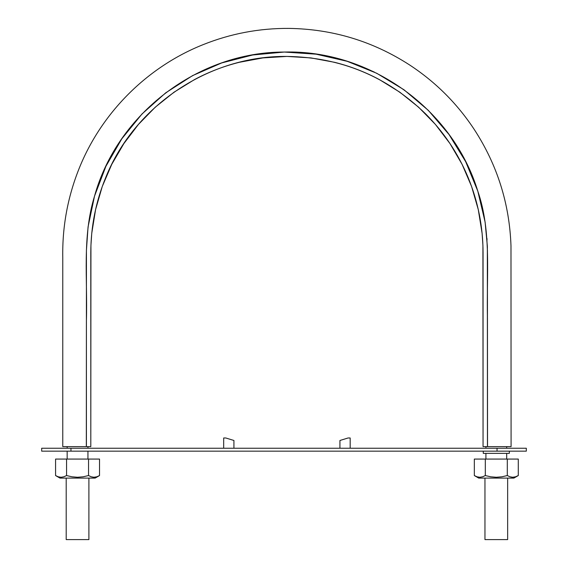 <?xml version="1.0" encoding="UTF-8"?>
<svg xmlns="http://www.w3.org/2000/svg" width="568" height="568" viewBox="0 0 568 568"><rect width="100%" height="100%" fill="white"/><g stroke="black" fill="none" stroke-linecap="round" stroke-linejoin="round"><path stroke-width="0.85" d="M86.322 446.625L86.407 320.963C87.692 279.207 82.019 236.742 94.522 196.123C117.427 113.288 198.544 51.894 284.298 52.05C370.173 49.657 452.746 108.978 477.823 191.196C491.824 231.694 486.371 275.87 487.45 318.272L487.536 446.625M496.688 446.625L511.086 446.625L510.987 245.901C509.517 203.841 497.348 165.153 474.486 129.823C457.339 103.71 435.699 82.083 409.585 64.944C372.906 41.258 332.741 29.082 289.084 28.4C259.377 28.187 230.729 33.597 203.145 44.638C147.169 66.925 101.26 112.869 78.987 168.845C67.642 197.302 62.232 226.852 62.771 257.496L62.771 446.625L77.163 446.625M80.223 446.625L85.853 446.625M86.407 446.625L63.488 446.625L90.802 446.625L90.937 245.333L91.753 233.334L95.58 209.592L102.268 186.474L111.747 164.372L123.867 143.59L138.422 124.442L155.22 107.231L174.007 92.208L194.483 79.584C208.676 71.987 223.607 66.229 239.277 62.31L262.92 57.908L286.925 56.424L310.93 57.908L334.58 62.31C350.25 66.229 365.181 71.987 379.374 79.584L399.851 92.208L418.637 107.231L435.436 124.442L449.991 143.59L462.111 164.372L471.589 186.474L478.277 209.592L482.104 233.334L482.921 245.333L483.056 446.625L487.45 446.625L487.344 246.072L485.107 222.109L477.823 191.196L465.661 161.653L449.04 134.545L428.272 110.313L403.969 89.751L376.705 73.258L347.154 61.294L316.149 54.18L284.298 52.05L252.661 54.989L221.712 62.934L192.602 75.608L165.678 92.854L141.993 113.983L121.815 138.791L105.918 166.275L94.522 196.123L88.068 226.88L86.421 250.275L86.407 446.625L90.802 446.625L90.802 252.547C90.866 226.568 95.843 201.548 105.733 177.493C134.524 105.485 209.379 55.472 286.925 56.424C340.757 57.226 386.985 76.375 425.61 113.863C443.949 132.287 458.12 153.502 468.124 177.493C478.015 201.548 482.992 226.568 483.056 252.547L483.056 446.625L510.369 446.625L487.45 446.625L487.429 250.097M488.004 446.625L493.635 446.625M194.483 79.584C208.676 71.987 223.607 66.229 239.277 62.31M262.92 57.908L286.925 56.424L310.93 57.908M471.589 186.474L478.277 209.592M487.387 247.79L487.344 246.235M487.046 239.909L486.932 238.269M485.193 222.663L485.129 222.223M476.147 186.197L469.204 168.987M469.132 168.831L468.252 166.935M466.513 163.357L465.661 161.653M374.404 72.122L362.093 66.648M362.072 66.641L353.779 63.502M348.156 61.614L347.211 61.308M220.235 63.446L204.253 69.871M193.12 75.331L192.602 75.608M142.419 113.536L142.057 113.919M105.321 167.546L100.65 178.338M87.948 459.072L87.948 451.162L87.948 459.072M87.948 448.237L87.948 446.625L87.948 448.237M506.699 459.072L506.699 453.363L506.699 459.072M506.699 448.237L506.699 446.625L506.699 448.237M507.65 478.107L507.65 539.6L484.958 539.6L507.65 539.6M88.899 478.107L88.899 539.6L66.2 539.6L88.899 539.6M70.965 451.162L526.323 451.162L526.323 448.237L497.035 448.237L497.035 451.162L70.965 451.162L70.965 448.237L497.035 448.237L70.965 448.237L70.965 451.162L41.677 451.162L41.677 448.237L70.965 448.237L41.677 448.237L41.677 451.162L70.965 451.162M513.309 451.162L526.323 451.162L526.323 448.237L497.035 448.237L497.035 451.162L526.323 451.162L526.323 448.237M83.411 451.162L59.981 451.162L83.411 451.162M61.55 448.237L60.875 448.237M507.125 448.237L500.791 448.237M483.276 451.162L483.276 453.363L509.34 453.363L509.34 451.162M483.524 453.363L509.34 453.363M507.125 453.363L485.484 453.363M485.91 459.072L485.91 453.363L484.589 453.363L506.699 453.363M508.019 448.237L484.589 448.237M71.696 448.237L83.411 448.237M59.981 451.162L67.159 451.162L67.159 459.072M94.217 451.162L95.119 451.162M350.179 437.985L350.179 448.237L350.179 437.985L348.07 437.985L350.179 437.985M339.934 440.477L348.07 437.985L339.934 440.477L348.07 437.985L339.934 440.477L339.934 448.237L339.934 440.477M223.678 448.237L223.678 437.985L225.787 437.985L233.924 440.477L233.924 448.237L233.924 440.477L225.787 437.985L223.678 437.985L223.678 448.237M63.893 476.786L66.562 475.558L66.562 459.072L55.572 459.072L55.572 475.558L55.572 459.072L88.544 459.072L88.544 475.558L91.263 476.8L94.047 477.262L92.769 478.107L94.032 477.262L96.816 476.8L94.032 477.262L91.263 476.8L88.544 475.558L88.544 459.072L99.528 459.072L99.528 475.558L96.823 476.793L93.897 477.255M99.528 475.558L99.528 459.072L66.562 459.072L66.562 475.558L63.843 476.8L61.06 477.262L58.284 476.8L61.067 477.262L58.284 476.8L55.572 475.558L59.981 478.107L95.119 478.107L99.528 475.558L96.823 476.8M66.562 475.558L71.987 476.8L77.532 477.262L83.098 476.8L88.544 475.558L83.098 476.8L77.532 477.262L71.987 476.8L66.562 475.558L63.843 476.8L61.117 477.262M58.291 476.8L61.067 477.262M60.13 478.107L95.083 478.107M512.79 477.262L511.519 478.107L512.79 477.262L515.574 476.8L512.79 477.262L510.014 476.8L507.295 475.558L507.295 459.072L518.286 459.072L518.286 475.558L515.581 476.793L512.648 477.255M518.286 475.558L518.286 459.072L507.295 459.072L507.295 475.558L501.856 476.8L496.283 477.262L490.745 476.8L485.313 475.558L482.594 476.8L479.811 477.262L477.042 476.8L479.825 477.262L477.042 476.8L474.33 475.558L474.33 459.072L474.33 475.558L478.739 478.107L513.877 478.107L518.286 475.558L515.581 476.8M482.651 476.786L485.313 475.558L485.313 459.072L485.313 475.558L482.594 476.8L479.868 477.262M474.33 459.072L507.295 459.072L474.33 459.072M510.014 476.8L507.295 475.558L501.856 476.8L496.283 477.262L490.745 476.8L485.313 475.558M477.042 476.8L479.825 477.262M478.888 478.107L513.841 478.107M67.159 446.625L67.159 448.237M485.91 446.625L485.91 448.237M484.958 478.107L484.958 539.6M66.2 478.107L66.2 539.6M41.677 451.162L41.677 448.237"/></g></svg>
